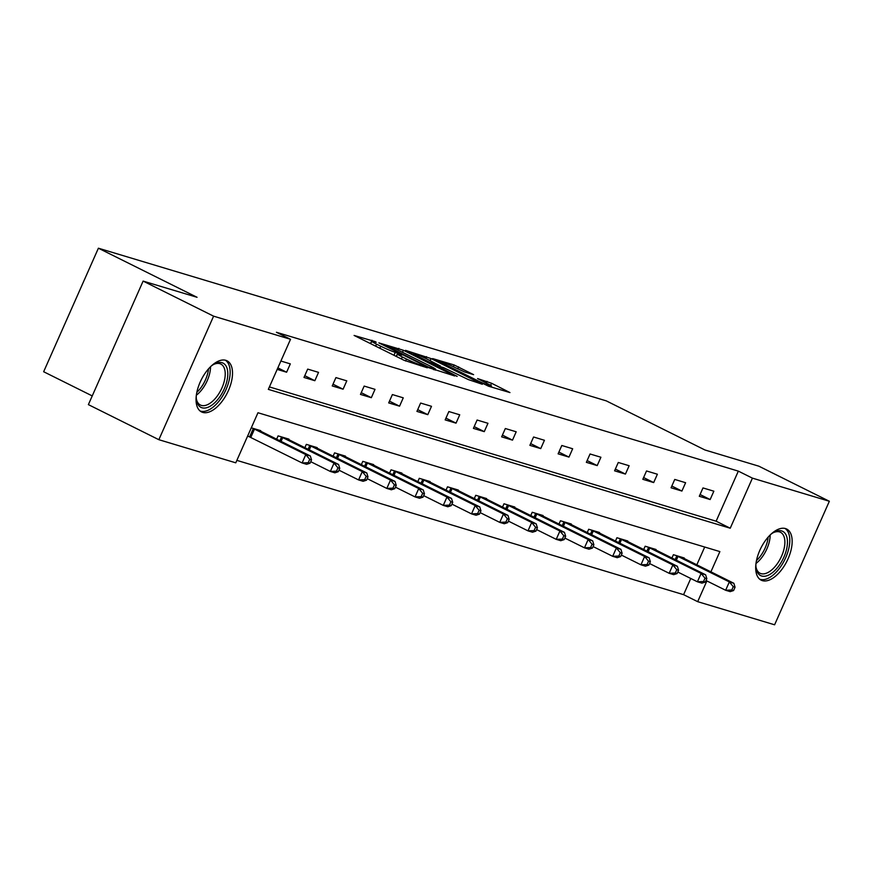 <?xml version="1.0" encoding="UTF-8"?>
<svg xmlns="http://www.w3.org/2000/svg" width="873" height="873" viewBox="0 0 873 873"><rect width="100%" height="100%" fill="white"/><g stroke="black" fill="none" stroke-linecap="round" stroke-linejoin="round"><path stroke-width="1.31" d="M375.161 341.605L354.1 335.439L403.904 360.222L427.323 367.806L421.004 365.143A11.502 0.862 23.9 0 1 406.469 359.032L402.311 356.97A11.502 0.862 23.9 0 1 397.488 354.012A11.502 0.862 23.9 0 1 399.147 354.274L401.951 355.06L400.893 354.416L395.273 352.343A11.502 0.862 23.9 0 1 380.737 346.221L376.579 344.158A11.502 0.862 23.9 0 1 371.756 341.212A11.502 0.862 23.9 0 1 373.415 341.463L376.219 342.249L375.161 341.605M762.38 580.643A28.569 14.59 -63.5 0 1 761.201 580.174A28.569 14.59 -63.5 0 1 760.328 549.226A28.569 14.59 -63.5 0 1 785.46 528.558A28.569 14.59 -63.5 0 1 786.649 529.027A28.569 14.59 -63.5 0 1 787.522 559.975A28.569 14.59 -63.5 0 1 762.38 580.643M202.743 412.405A28.569 14.59 -63.5 0 1 201.554 411.936A28.569 14.59 -63.5 0 1 200.681 380.988A28.569 14.59 -63.5 0 1 225.823 360.32A28.569 14.59 -63.5 0 1 227.002 360.789A28.569 14.59 -63.5 0 1 227.875 391.748A28.569 14.59 -63.5 0 1 202.743 412.405M473.613 374.659L454.102 364.958L432.626 358.574L488.487 386.193L509.963 392.577L491.575 383.258L477.542 378.566L487.418 383.651A9.614 0.72 23.9 0 1 491.466 386.117A9.614 0.72 23.9 0 1 486.763 384.72A9.614 0.72 23.9 0 1 477.913 380.803L445.132 364.478A9.614 0.72 23.9 0 1 441.094 362.011A9.614 0.72 23.9 0 1 445.797 363.408A9.614 0.72 23.9 0 1 454.637 367.337L464.643 371.963L473.613 374.659M710.895 571.859L719.876 551.594L257.971 412.743L235.775 462.821L158.853 439.697L88.38 404.625L143.117 281.095L197.058 297.3L98.398 248.205L606.277 400.871L704.937 449.977L758.877 466.193L829.35 501.266L774.602 624.795L697.68 601.672L706.879 580.938M143.117 281.095L213.601 316.168L290.523 339.291L268.327 389.369L730.232 528.22L752.428 478.142L829.35 501.266M269.408 386.925L716.133 521.203L738.329 471.125L276.425 332.275L290.523 339.291M738.329 471.125L752.428 478.142M403.402 350.259L378.882 342.882L428.687 367.675L454.713 375.968L403.402 350.259L402.497 352.277M405.519 350.346L431.022 358.563L482.343 384.273L468.31 379.58L443.56 367.62L437.089 365.754L457.146 376.394L405.399 350.597M98.398 248.205L43.65 371.734L92.232 395.916M277.178 369.388L286.617 372.225L290.316 363.877L280.877 361.04M303.99 377.452L314.847 380.715L318.547 372.367L307.689 369.104L303.99 377.452M332.231 385.942L343.089 389.205L346.788 380.857L335.93 377.594L332.231 385.942M360.462 394.421L371.32 397.695L375.019 389.347L364.161 386.084L360.462 394.421M388.692 402.911L399.561 406.174L403.261 397.837L392.392 394.563L388.692 402.911M416.934 411.401L427.792 414.664L431.491 406.316L420.633 403.053L416.934 411.401M445.165 419.891L456.033 423.154L459.733 414.806L448.864 411.543L445.165 419.891M473.406 428.381L484.264 431.644L487.963 423.296L477.105 420.033L473.406 428.381M501.637 436.86L512.506 440.134L516.194 431.786L505.336 428.523L501.637 436.86M529.878 445.35L540.736 448.613L544.436 440.276L533.578 437.002L529.878 445.35M558.109 453.84L568.967 457.103L572.666 448.755L561.808 445.492L558.109 453.84M586.35 462.33L597.208 465.593L600.908 457.245L590.05 453.982L586.35 462.33M614.581 470.82L625.439 474.083L629.138 465.735L618.28 462.472L614.581 470.82M642.823 479.31L653.681 482.573L657.38 474.225L646.522 470.962L642.823 479.31M671.053 487.789L681.911 491.052L685.611 482.714L674.753 479.441L671.053 487.789M699.295 496.279L710.153 499.542L713.852 491.193L702.983 487.931L699.295 496.279M236.867 460.377L683.592 594.666L690.761 578.483M696.807 564.842L704.697 547.033M247.594 436.162L249.089 436.62M260.492 431.164L260.721 430.651L251.293 427.825M276.632 439.195L278.094 435.878L288.963 439.141L288.734 439.654M304.863 447.685L306.336 444.368L317.194 447.631L316.964 448.144M333.104 456.175L334.566 452.858L345.435 456.121L345.206 456.634M361.335 464.665L362.808 461.348L373.666 464.611L373.437 465.123M389.576 473.144L391.039 469.827L401.896 473.09L401.678 473.603M417.807 481.634L419.28 478.317L430.138 481.58L429.909 482.092M446.038 490.124L447.511 486.807L458.369 490.069L458.15 490.582M474.279 498.614L475.752 495.297L486.61 498.559L486.381 499.072M502.51 507.104L503.983 503.786L514.841 507.049L514.623 507.562M530.751 515.583L532.224 512.265L543.082 515.539L542.853 516.041M558.982 524.073L560.455 520.755L571.313 524.018L571.084 524.531M587.223 532.563L588.686 529.245L599.555 532.508L599.325 533.021M615.454 541.053L616.927 537.735L627.785 540.998L627.556 541.511M643.696 549.543L645.158 546.225L656.027 549.488L655.798 550.001M671.926 558.022L673.399 554.704L684.257 557.978L684.028 558.48M158.853 439.697L213.601 316.168M683.592 594.666L697.68 601.672M716.133 521.203L730.232 528.22M286.617 372.225L277.854 367.871M314.847 380.715L304.764 375.696M343.089 389.205L333.006 384.185M371.32 397.695L361.236 392.675M399.561 406.174L389.478 401.165M427.792 414.664L417.709 409.644M456.033 423.154L445.95 418.134M484.264 431.644L474.181 426.624M512.506 440.134L502.422 435.114M540.736 448.613L530.653 443.604M568.967 457.103L558.884 452.083M597.208 465.593L587.125 460.573M625.439 474.083L615.356 469.063M653.681 482.573L643.597 477.553M681.911 491.052L671.828 486.043M710.153 499.542L700.07 494.522M383.716 344.562L428.13 366.911L433.892 369.017A11.502 0.862 23.9 0 0 435.551 369.279A11.502 0.862 23.9 0 0 430.716 366.322L400.838 351.448A11.502 0.862 23.9 0 0 386.292 345.337L383.716 344.562M427.148 359.098A9.614 0.72 23.9 0 0 418.309 355.169A9.614 0.72 23.9 0 0 413.606 353.772A9.614 0.72 23.9 0 0 417.643 356.239L429.189 361.989L439.686 365.689L427.148 359.098M310.046 463.225L311.53 459.885L309.719 459.34L308.234 462.679L310.046 463.225L306.63 464.316L302.102 462.952L305.801 454.604L310.33 455.968L257.797 429.778M247.681 435.976L302.102 462.952L308.234 462.679M252.788 428.272L305.801 454.604L309.719 459.34M310.33 455.968L311.53 459.885M211.059 366.202A24.717 12.626 -63.5 0 1 214.18 364.096A24.717 12.626 -63.5 0 1 227.602 377.158A24.717 12.626 -63.5 0 1 212.03 405.017A24.717 12.626 -63.5 0 1 196.447 399.714A24.717 12.626 -63.5 0 1 196.25 395.96M196.338 398.786A22.884 11.687 116.5 0 0 200.419 405.039A22.884 11.687 116.5 0 0 215.184 398.623A22.884 11.687 116.5 0 0 225.038 377.049A22.884 11.687 116.5 0 0 220.814 364.052A22.884 11.687 116.5 0 0 213.372 364.565M200.037 410.943A28.383 14.492 116.5 0 0 218.119 402.213A28.383 14.492 116.5 0 0 229.905 375.957A28.383 14.492 116.5 0 0 225.299 360.189M770.706 534.44A24.717 12.626 -63.5 0 1 773.816 532.334A24.717 12.626 -63.5 0 1 781.651 530.937A24.717 12.626 -63.5 0 1 783.889 557.149A24.717 12.626 -63.5 0 1 761.682 576.016A24.717 12.626 -63.5 0 1 756.094 567.941A24.717 12.626 -63.5 0 1 755.898 564.198M755.985 567.024A22.884 11.687 116.5 0 0 760.056 573.266A22.884 11.687 116.5 0 0 761.016 573.637A22.884 11.687 116.5 0 0 781.16 557.083A22.884 11.687 116.5 0 0 780.462 532.279A22.884 11.687 116.5 0 0 779.502 531.908A22.884 11.687 116.5 0 0 773.02 532.803M759.685 579.181A28.383 14.492 116.5 0 0 760.197 579.356A28.383 14.492 116.5 0 0 784.882 559.451A28.383 14.492 116.5 0 0 784.947 528.416M338.277 471.715L339.761 468.375L337.949 467.83L336.476 471.169L338.277 471.715L334.861 472.806L330.343 471.442L334.043 463.094L338.56 464.458L286.028 438.268M310.733 461.686L330.343 471.442L336.476 471.169M281.03 436.762L334.043 463.094L337.949 467.83M338.56 464.458L339.761 468.375M366.518 480.205L367.991 476.865L366.191 476.32L364.707 479.659L366.518 480.205L363.103 481.296L358.574 479.932L362.273 471.584L366.802 472.948L314.269 446.747M338.964 470.176L358.574 479.932L364.707 479.659M309.26 445.252L362.273 471.584L366.191 476.32M366.802 472.948L367.991 476.865M394.749 488.694L396.233 485.355L394.421 484.81L392.937 488.149L394.749 488.694L391.333 489.775L386.815 488.422L390.515 480.074L395.033 481.427L342.5 455.237M367.206 478.655L386.815 488.422L392.937 488.149M337.502 453.731L390.515 480.074L394.421 484.81M395.033 481.427L396.233 485.355M422.99 497.174L424.464 493.834L422.663 493.3L421.179 496.639L422.99 497.174L419.575 498.265L415.046 496.901L418.745 488.564L423.274 489.917L370.741 463.727M395.436 487.145L415.046 496.901L421.179 496.639M365.732 462.221L418.745 488.564L422.663 493.3M423.274 489.917L424.464 493.834M451.221 505.663L452.705 502.324L450.894 501.779L449.409 505.118L451.221 505.663L447.805 506.755L443.277 505.391L446.976 497.043L451.505 498.407L398.972 472.217M423.667 495.635L443.277 505.391L449.409 505.118M393.974 470.711L446.976 497.043L450.894 501.779M451.505 498.407L452.705 502.324M479.463 514.153L480.936 510.814L479.124 510.269L477.651 513.608L479.463 514.153L476.047 515.245L471.518 513.881L475.218 505.532L479.746 506.897L427.203 480.707M451.908 504.125L471.518 513.881L477.651 513.608M422.205 479.201L475.218 505.532L479.124 510.269M479.746 506.897L480.936 510.814M507.693 522.643L509.177 519.304L507.366 518.758L505.882 522.098L507.693 522.643L504.278 523.735L499.749 522.37L503.448 514.022L507.977 515.386L455.444 489.186M480.139 512.615L499.749 522.37L505.882 522.098M450.446 487.691L503.448 514.022L507.366 518.758M507.977 515.386L509.177 519.304M535.935 531.133L537.408 527.794L535.596 527.248L534.123 530.588L535.935 531.133L532.508 532.214L527.99 530.86L531.69 522.512L536.208 523.865L483.675 497.675M508.381 521.094L527.99 530.86L534.123 530.588M478.677 496.17L531.69 522.512L535.596 527.248M536.208 523.865L537.408 527.794M564.165 539.612L565.649 536.273L563.838 535.738L562.354 539.077L564.165 539.612L560.75 540.703L556.221 539.35L559.92 531.002L564.449 532.355L511.916 506.165M536.611 529.584L556.221 539.35L562.354 539.077M506.918 504.659L559.92 531.002L563.838 535.738M564.449 532.355L565.649 536.273M592.407 548.102L593.88 544.763L592.069 544.217L590.595 547.557L592.407 548.102L588.98 549.193L584.463 547.829L588.162 539.481L592.68 540.845L540.147 514.655M564.853 538.074L584.463 547.829L590.595 547.557M535.149 513.149L588.162 539.481L592.069 544.217M592.68 540.845L593.88 544.763M620.638 556.592L622.122 553.253L620.31 552.707L618.826 556.046L620.638 556.592L617.222 557.683L612.693 556.319L616.393 547.971L620.921 549.335L568.388 523.145M593.083 546.563L612.693 556.319L618.826 556.046M563.38 521.639L616.393 547.971L620.31 552.707M620.921 549.335L622.122 553.253M648.868 565.082L650.352 561.743L648.541 561.197L647.068 564.536L648.868 565.082L645.453 566.173L640.935 564.809L644.634 556.461L649.152 557.825L596.619 531.624M621.325 555.053L640.935 564.809L647.068 564.536M591.621 530.129L644.634 556.461L648.541 561.197M649.152 557.825L650.352 561.743M677.11 573.572L678.583 570.233L676.782 569.687L675.298 573.026L677.11 573.572L673.694 574.652L669.165 573.299L672.865 564.951L677.393 566.304L624.861 540.114M649.556 563.532L669.165 573.299L675.298 573.026M619.852 538.608L672.865 564.951L676.782 569.687M677.393 566.304L678.583 570.233M705.34 582.051L706.824 578.712L705.013 578.177L703.54 581.516L705.34 582.051L701.925 583.142L697.407 581.789L701.106 573.441L705.624 574.794L653.091 548.604M677.797 572.022L697.407 581.789L703.54 581.516M648.093 547.098L701.106 573.441L705.013 578.177M705.624 574.794L706.824 578.712M733.582 590.541L735.055 587.202L733.255 586.656L731.77 589.995L733.582 590.541L730.166 591.632L725.638 590.268L729.337 581.92L733.866 583.284L681.333 557.094M706.028 580.512L725.638 590.268L731.77 589.995M676.324 555.588L729.337 581.92L733.255 586.656M733.866 583.284L735.055 587.202M370.501 343.602L371.985 340.263M423.154 366.562L423.449 365.885M396.233 356.413L397.717 353.074M375.685 346.177L376.579 344.158M379.842 348.251L380.737 346.221M393.974 355.278L395.273 352.343M401.416 358.989L402.311 356.97M405.585 361.018L406.469 359.032M420.71 365.82L421.004 365.143M398.066 350.117L398.852 348.349M433.586 369.694L433.892 369.017M425.708 358.399L426.482 356.653M430.127 360.582L431.022 358.563M433.434 364.587L433.739 363.899M439.392 366.365L439.686 365.689M486.261 383.083L487.036 381.348M490.626 385.397L491.575 383.258M453.338 366.704L454.102 364.958M457.758 368.886L458.652 366.867M249.613 436.86L253.312 428.512M250.802 437.417L254.501 429.069M210.535 366.715A22.884 11.687 -63.5 0 1 210.349 369.748A22.884 11.687 -63.5 0 1 196.338 395.229M196.829 392.348A22.141 11.305 116.5 0 0 208.483 369.301A22.141 11.305 116.5 0 0 208.527 368.843M770.182 534.942A22.884 11.687 -63.5 0 1 755.985 563.467M756.476 560.575A22.141 11.305 116.5 0 0 768.175 537.081M279.862 440.81L281.553 437.002M281.041 441.389L282.732 437.559M308.093 449.289L309.784 445.481M309.271 449.879L310.963 446.048M336.334 457.779L338.026 453.971M337.502 458.369L339.204 454.538M364.565 466.269L366.256 462.461M365.743 466.848L367.435 463.028M392.806 474.759L394.487 470.951M393.974 475.338L395.676 471.507M421.037 483.249L422.728 479.441M422.216 483.828L423.907 479.997M449.279 491.728L450.959 487.92M450.446 492.317L452.149 488.487M477.509 500.218L479.201 496.41M478.688 500.807L480.379 496.977M505.751 508.708L507.431 504.9M506.918 509.297L508.621 505.467M533.981 517.198L535.673 513.389M535.16 517.776L536.851 513.946M562.223 525.688L563.903 521.879M563.391 526.266L565.093 522.436M590.454 534.167L592.145 530.358M591.632 534.756L593.324 530.926M618.684 542.657L620.376 538.848M619.863 543.246L621.565 539.416M646.926 551.147L648.617 547.338M648.104 551.736L649.796 547.906M675.156 559.637L676.848 555.828M676.335 560.215L678.026 556.396M370.654 343.678L371.756 341.212M396.386 356.49L397.488 354.012M435.158 370.163L435.551 369.279M413.256 354.547L413.606 353.772M439.883 366.518L440.21 365.776M440.745 362.786L441.094 362.011M491.084 386.979L491.466 386.117"/></g></svg>
